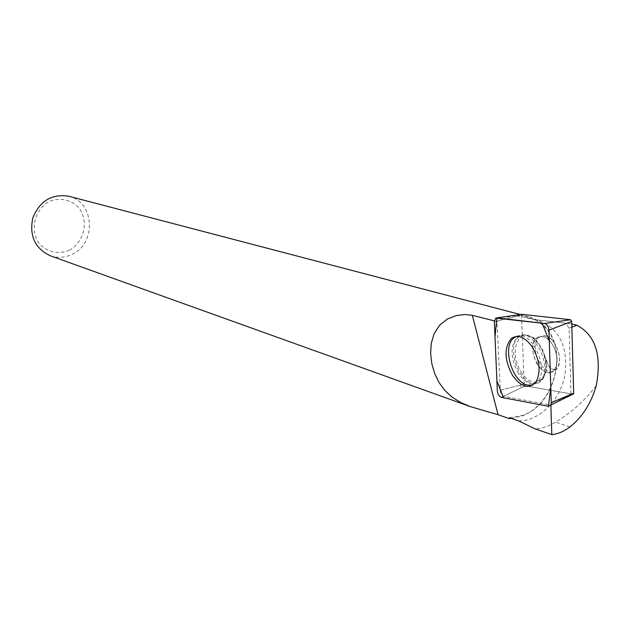 <?xml version="1.0" encoding="UTF-8"?>
<svg xmlns="http://www.w3.org/2000/svg" width="630" height="630" viewBox="0 0 630 630"><rect width="100%" height="100%" fill="white"/><g stroke="black" fill="none" stroke-linecap="round" stroke-linejoin="round"><path stroke-width="0.47" stroke-dasharray="3.15 2.36" d="M554.715 343.35C548.801 335.451 543.336 333.664 538.303 337.979C527.216 348.902 546.683 382.19 556.692 369.093C561.023 362.037 560.369 353.461 554.715 343.35M548.51 406.279L572.946 394.215L525.199 385.851L524.136 384.174L521.545 315.299L521.971 314.331M517.435 315.543L521.553 315.772L517.348 316.284L517.435 315.543L516.151 315.646L509.481 316.756L502.606 318.875L497.007 321.52L500.393 392.561L501.819 395.049L503.677 396.238L550.856 405.106M511.426 418.43L522.349 415.981L529.909 412.185C555.597 397.073 565.512 353.17 548.25 330.49C543.115 323.387 536.579 318.796 528.641 316.709L521.553 315.551M68.465 196.166C94.327 201.45 96.902 243.125 72.332 254.189C65.126 257.725 57.81 258.261 50.392 255.804M522.396 315.772L523.113 316.914L532.5 319.339L570.977 323.828M509.489 417.761L522.821 415.288C552.408 405.2 567.307 356.021 548.258 331.341C543.217 324.387 536.815 319.882 529.042 317.827L523.113 316.914M518.703 420.958C539.414 421.1 560.101 400.365 564.897 375.236C568.449 346.815 559.55 328.482 538.201 320.237L536.209 319.804M596.216 385.773C584.845 400.578 571.316 412.681 555.628 422.076C548.927 426.305 542.028 428.542 534.941 428.786M570.796 323.804L532.5 319.339M69.457 250.244C58.488 254.922 46.352 252.071 38.713 242.889C29.689 229.367 34.823 209.191 49.282 201.442C60.433 196.875 72.513 199.994 79.939 209.223C88.649 222.721 83.617 242.393 69.457 250.244M553.085 403.862L570.953 393.868L525.633 385.93L521.53 387.623L520.002 385.214L524.097 383.528L521.553 315.772M570.953 393.868L569.103 328.23L565.748 323.19M524.097 383.528L525.633 385.93M545.627 335.877C556.18 337.861 564.031 361.36 556.684 369.093C546.667 382.197 527.208 348.91 538.296 337.987L541.611 335.869L545.627 335.877M516.545 336.396C530.476 329.718 548.856 365.998 538.626 380.488L532.594 385.245M527.271 335.199C531.255 336.318 534.972 339.216 538.422 343.909L541.855 349.713C546.785 361.132 547.21 370.771 543.147 378.638C540.312 382.945 536.5 384.442 531.712 383.111C516.687 379.52 507.079 345.272 518.726 336.924L522.679 335.01L527.271 335.199M569.103 328.23L571.859 327.167M501.354 397.357L525.199 385.851M524.136 384.174L497.33 390.923M494.345 321.67L521.545 315.299M518.388 373.362C510.355 358.186 509.977 346.146 517.246 337.247C530.145 324.584 553.014 363.132 541.784 379.197C534.98 387.206 527.184 385.261 518.388 373.362M521.27 372.007C532.736 391.537 551.793 380.599 545.202 357.265C543.06 349.445 539.477 343.366 534.445 339.027C518.553 325.001 507.993 352.705 521.27 372.007M537.485 364.644C531.807 354.304 531.263 345.657 535.87 338.727C540.886 334.404 546.352 336.2 552.258 344.114C557.912 354.233 558.574 362.817 554.25 369.865C549.1 374.59 543.509 372.858 537.485 364.644M521.53 387.623L503.677 396.238M543.186 336.617C553.731 338.609 561.582 362.14 554.25 369.865C544.257 382.969 524.806 349.65 535.87 338.727L539.178 336.609L543.186 336.617M517.348 316.284L498.59 320.678M520.002 385.214L499.929 390.269M569.882 427.006L555.628 422.076M521.908 314.354L495.684 318.087M538.422 343.909C534.138 338.586 531.901 336.27 531.704 336.94L535.87 338.727L538.296 337.987L535.87 338.727C533.649 338.956 528.247 334.349 534.445 339.027C528.436 334.475 522.703 333.884 517.246 337.247L518.726 336.924M541.855 349.713C549.927 367.841 547.06 364.683 550.959 368.55L554.25 369.865L556.684 369.093L554.25 369.865C550.502 367.534 550.36 371.889 545.202 357.265C547.092 366.14 545.95 373.448 541.784 379.197L536.311 381.433M528.641 316.709L520.396 314.551M548.258 331.341L548.25 330.49M522.821 415.288L522.349 415.981M529.042 317.827L538.201 320.237M543.147 378.638L538.626 380.488"/><path stroke-width="0.94" d="M521.971 314.331L570.544 319.733L571.701 321.465L573.686 393.246L572.946 394.215M501.354 397.357L548.51 406.279L550.88 404.933L551.281 402.617L548.943 330.144C548.502 326.466 547.045 324.245 544.556 323.481L495.684 318.087L494.345 321.67L497.33 390.923C497.755 394.356 499.102 396.498 501.354 397.357M532.413 347.169C525.034 336.955 517.994 334.073 511.3 338.523C503.921 347.61 504.323 359.911 512.513 375.425C521.467 387.607 529.405 389.608 536.311 381.433C541.012 371.487 539.713 360.061 532.413 347.169M511.426 418.43L508.969 418.509L498.07 414.721L470.389 406.649L50.392 255.804C35.028 248.543 29.161 235.927 32.799 217.964C39.753 200.994 51.636 193.725 68.465 196.166L520.396 314.551M470.389 406.649L460.924 402.641L452.285 397.294L444.938 390.561L439.047 382.552L434.668 373.511L431.841 363.786L430.621 353.682L431.235 343.586L434.046 333.908L439.472 325.348L447.371 318.993L456.451 315.504L465.098 314.52L472.319 315.354L494.306 320.843M508.969 418.509L509.489 417.761L518.703 420.958L534.941 428.786L551.817 434.653L550.856 405.106L553.085 403.862M551.817 434.653C557.952 433.983 563.976 431.432 569.882 427.006C582.277 417.21 591.058 403.46 596.216 385.773C601.973 355.359 595.531 335.176 576.907 325.23L571.906 324.009M532.594 385.245L527.034 385.024C511.796 381.339 502.015 346.468 513.812 337.987L516.545 336.396M571.859 327.167L576.907 325.23M496.881 317.843L495.007 337.011L496.897 380.898L503.551 397.774L548.486 406.279L550.77 386.914L549.289 340.901L542.154 323.198L496.881 317.843L522.223 314.291M571.701 321.465L548.943 330.144M551.281 402.617L573.686 393.246M544.556 323.481L570.544 319.733M472.319 315.354L498.07 414.721M573.576 393.852L550.88 404.933M513.812 337.987L511.3 338.523"/></g></svg>
